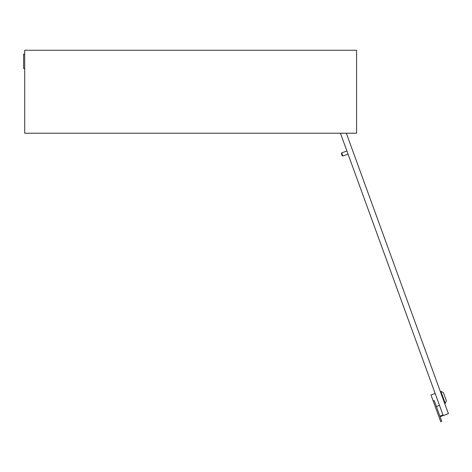 <?xml version="1.0" encoding="UTF-8"?>
<svg xmlns="http://www.w3.org/2000/svg" width="472" height="472" viewBox="0 0 472 472"><rect width="100%" height="100%" fill="white"/><g stroke="black" fill="none" stroke-linecap="round" stroke-linejoin="round"><path stroke-width="0.71" d="M24.703 50.256L24.703 133.222L356.578 133.222L356.578 50.256L24.703 50.256M24.703 68.511L23.6 68.511L23.6 54.127L24.703 54.127M443.361 392.539L446.388 400.858L445.232 403.336L440.877 391.382L443.361 392.539M436.393 406.551L439.515 405.418L443.013 415.036L340.442 133.222L346.908 150.993L341.71 152.881L342.849 156.002L348.047 154.108L435.16 393.465L431.007 394.976L433.178 400.952L434.216 400.575L441.786 421.366L440.748 421.744L433.178 400.952M444.712 403.525L445.232 403.336M440.358 391.571L440.877 391.382M342.849 156.002L342.141 155.672L341.38 153.595L341.71 152.881M443.013 415.036L440.411 415.979L440.606 416.499L448.4 413.661L346.33 133.222"/></g></svg>
